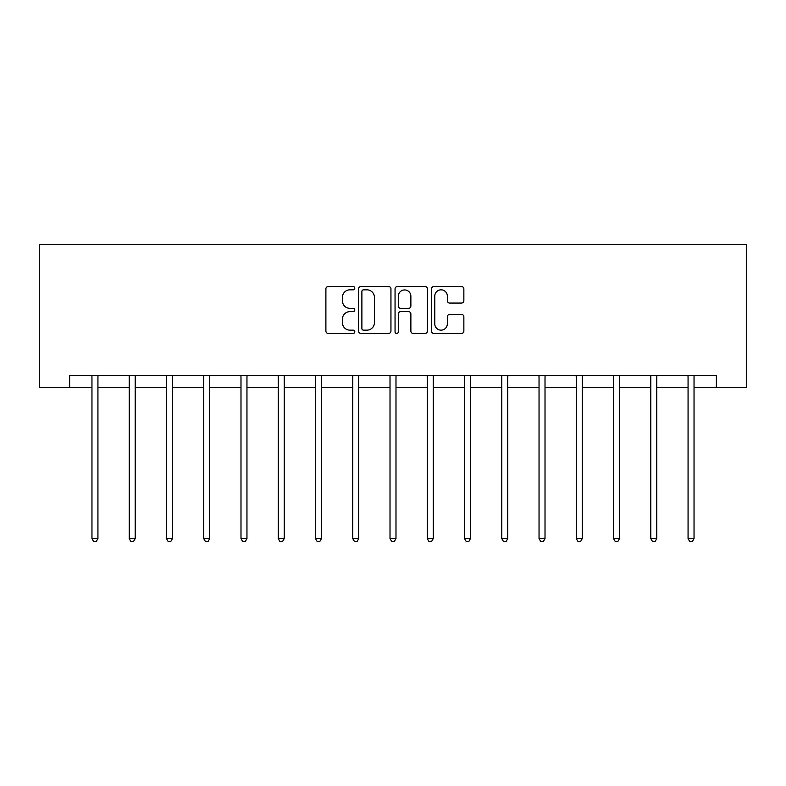 <?xml version="1.0" encoding="UTF-8"?>
<svg xmlns="http://www.w3.org/2000/svg" width="786" height="786" viewBox="0 0 786 786"><rect width="100%" height="100%" fill="white"/><g stroke="black" fill="none" stroke-linecap="round" stroke-linejoin="round"><path stroke-width="1.18" d="M354.791 288.187A1.641 1.641 0 0 0 353.15 286.546L328.243 286.546A2.348 2.348 0 0 0 325.895 288.884L325.895 331.083A2.348 2.348 0 0 0 328.243 333.431L353.15 333.431A1.641 1.641 0 0 0 354.791 331.79A1.641 1.641 0 0 0 353.15 330.149L349.927 330.149A7.506 7.506 0 0 1 342.421 322.643L342.421 319.126A7.506 7.506 0 0 1 349.927 311.629L353.15 311.629A1.641 1.641 0 0 0 354.791 309.989A1.641 1.641 0 0 0 353.15 308.348L349.927 308.348A7.506 7.506 0 0 1 342.421 300.841L342.421 297.324A7.506 7.506 0 0 1 349.927 289.828L353.15 289.828A1.641 1.641 0 0 0 354.791 288.187M461.51 303.072A2.348 2.348 0 0 0 463.858 300.724L463.858 288.884A2.348 2.348 0 0 0 461.51 286.546L433.852 286.546A2.348 2.348 0 0 0 431.504 288.884L431.504 331.083A2.348 2.348 0 0 0 433.852 333.431L461.51 333.431A2.348 2.348 0 0 0 463.858 331.083L463.858 316.787A2.348 2.348 0 0 0 461.51 314.439L449.671 314.439A2.348 2.348 0 0 0 447.332 316.787L447.332 323.871A6.268 6.268 0 0 1 441.054 330.149A6.268 6.268 0 0 1 434.786 323.871L434.786 296.096A6.268 6.268 0 0 1 441.054 289.828A6.268 6.268 0 0 1 447.332 296.096L447.332 300.724A2.348 2.348 0 0 0 449.671 303.072L461.51 303.072M69.63 387.606L69.63 375.659L716.37 375.659L716.37 387.606L746.7 387.606L746.7 244.308L39.3 244.308L39.3 387.606L91.962 387.606M390.947 288.884A2.348 2.348 0 0 0 388.608 286.546L360.941 286.546A2.348 2.348 0 0 0 358.603 288.884L358.603 331.083A2.348 2.348 0 0 0 360.941 333.431L388.608 333.431A2.348 2.348 0 0 0 390.947 331.083L390.947 288.884M397.392 286.546L425.059 286.546A2.348 2.348 0 0 1 427.397 288.884L427.397 331.083A2.348 2.348 0 0 1 425.059 333.431L413.22 333.431A2.348 2.348 0 0 1 410.872 331.083L410.872 313.968A2.348 2.348 0 0 0 408.533 311.629L400.673 311.629A2.348 2.348 0 0 0 398.335 313.968L398.335 331.79A1.641 1.641 0 0 1 396.694 333.431A1.641 1.641 0 0 1 395.053 331.79L395.053 288.884A2.348 2.348 0 0 1 397.392 286.546M97.936 387.606L129.218 387.606M135.192 387.606L166.475 387.606M172.448 387.606L203.731 387.606M209.705 387.606L240.988 387.606M246.961 387.606L278.244 387.606M284.218 387.606L315.5 387.606M321.474 387.606L352.757 387.606M358.73 387.606L390.013 387.606M395.987 387.606L427.27 387.606M433.243 387.606L464.526 387.606M470.5 387.606L501.782 387.606M507.756 387.606L539.039 387.606M545.012 387.606L576.295 387.606M582.269 387.606L613.552 387.606M619.525 387.606L650.808 387.606M656.782 387.606L688.064 387.606M694.038 387.606L716.37 387.606M363.525 289.828A1.641 1.641 0 0 0 361.884 291.468L361.884 328.509A1.641 1.641 0 0 0 363.525 330.149L366.924 330.149A7.506 7.506 0 0 0 374.421 322.643L374.421 297.324A7.506 7.506 0 0 0 366.924 289.828L363.525 289.828M410.872 296.214A6.268 6.268 0 0 0 404.603 289.946A6.268 6.268 0 0 0 398.335 296.214L398.335 306A2.348 2.348 0 0 0 400.673 308.348L408.533 308.348A2.348 2.348 0 0 0 410.872 306L410.872 296.214M98.25 375.659L98.103 376.013A2.387 2.387 0 0 0 97.936 376.907L97.936 538.587L91.962 538.587L91.962 376.907A2.387 2.387 0 0 0 91.785 376.013L91.648 375.659M97.936 538.587L96.138 541.692L93.75 541.692L91.962 538.587M135.506 375.659L135.359 376.013A2.387 2.387 0 0 0 135.192 376.907L135.192 538.587L129.218 538.587L129.218 376.907A2.387 2.387 0 0 0 129.042 376.013L128.904 375.659M135.192 538.587L133.394 541.692L131.007 541.692L129.218 538.587M172.763 375.659L172.615 376.013A2.387 2.387 0 0 0 172.448 376.907L172.448 538.587L166.475 538.587L166.475 376.907A2.387 2.387 0 0 0 166.298 376.013L166.16 375.659M172.448 538.587L170.65 541.692L168.263 541.692L166.475 538.587M210.019 375.659L209.872 376.013A2.387 2.387 0 0 0 209.705 376.907L209.705 538.587L203.731 538.587L203.731 376.907A2.387 2.387 0 0 0 203.554 376.013L203.417 375.659M209.705 538.587L207.907 541.692L205.519 541.692L203.731 538.587M247.276 375.659L247.128 376.013A2.387 2.387 0 0 0 246.961 376.907L246.961 538.587L240.988 538.587L240.988 376.907A2.387 2.387 0 0 0 240.811 376.013L240.673 375.659M246.961 538.587L245.163 541.692L242.776 541.692L240.988 538.587M284.532 375.659L284.385 376.013A2.387 2.387 0 0 0 284.218 376.907L284.218 538.587L278.244 538.587L278.244 376.907A2.387 2.387 0 0 0 278.067 376.013L277.93 375.659M284.218 538.587L282.42 541.692L280.032 541.692L278.244 538.587M321.788 375.659L321.641 376.013A2.387 2.387 0 0 0 321.474 376.907L321.474 538.587L315.5 538.587L315.5 376.907A2.387 2.387 0 0 0 315.333 376.013L315.186 375.659M321.474 538.587L319.676 541.692L317.289 541.692L315.5 538.587M359.045 375.659L358.897 376.013A2.387 2.387 0 0 0 358.73 376.907L358.73 538.587L352.757 538.587L352.757 376.907A2.387 2.387 0 0 0 352.59 376.013L352.442 375.659M358.73 538.587L356.942 541.692L354.545 541.692L352.757 538.587M396.301 375.659L396.154 376.013A2.387 2.387 0 0 0 395.987 376.907L395.987 538.587L390.013 538.587L390.013 376.907A2.387 2.387 0 0 0 389.846 376.013L389.699 375.659M395.987 538.587L394.199 541.692L391.801 541.692L390.013 538.587M433.558 375.659L433.41 376.013A2.387 2.387 0 0 0 433.243 376.907L433.243 538.587L427.27 538.587L427.27 376.907A2.387 2.387 0 0 0 427.103 376.013L426.955 375.659M433.243 538.587L431.455 541.692L429.058 541.692L427.27 538.587M470.814 375.659L470.667 376.013A2.387 2.387 0 0 0 470.5 376.907L470.5 538.587L464.526 538.587L464.526 376.907A2.387 2.387 0 0 0 464.359 376.013L464.212 375.659M470.5 538.587L468.711 541.692L466.324 541.692L464.526 538.587M508.07 375.659L507.933 376.013A2.387 2.387 0 0 0 507.756 376.907L507.756 538.587L501.782 538.587L501.782 376.907A2.387 2.387 0 0 0 501.615 376.013L501.468 375.659M507.756 538.587L505.968 541.692L503.58 541.692L501.782 538.587M545.327 375.659L545.189 376.013A2.387 2.387 0 0 0 545.012 376.907L545.012 538.587L539.039 538.587L539.039 376.907A2.387 2.387 0 0 0 538.872 376.013L538.724 375.659M545.012 538.587L543.224 541.692L540.837 541.692L539.039 538.587M582.583 375.659L582.446 376.013A2.387 2.387 0 0 0 582.269 376.907L582.269 538.587L576.295 538.587L576.295 376.907A2.387 2.387 0 0 0 576.128 376.013L575.981 375.659M582.269 538.587L580.481 541.692L578.093 541.692L576.295 538.587M619.84 375.659L619.702 376.013A2.387 2.387 0 0 0 619.525 376.907L619.525 538.587L613.552 538.587L613.552 376.907A2.387 2.387 0 0 0 613.385 376.013L613.237 375.659M619.525 538.587L617.737 541.692L615.35 541.692L613.552 538.587M657.096 375.659L656.958 376.013A2.387 2.387 0 0 0 656.782 376.907L656.782 538.587L650.808 538.587L650.808 376.907A2.387 2.387 0 0 0 650.641 376.013L650.494 375.659M656.782 538.587L654.993 541.692L652.606 541.692L650.808 538.587M694.352 375.659L694.215 376.013A2.387 2.387 0 0 0 694.038 376.907L694.038 538.587L688.064 538.587L688.064 376.907A2.387 2.387 0 0 0 687.897 376.013L687.75 375.659M694.038 538.587L692.25 541.692L689.862 541.692L688.064 538.587"/></g></svg>
